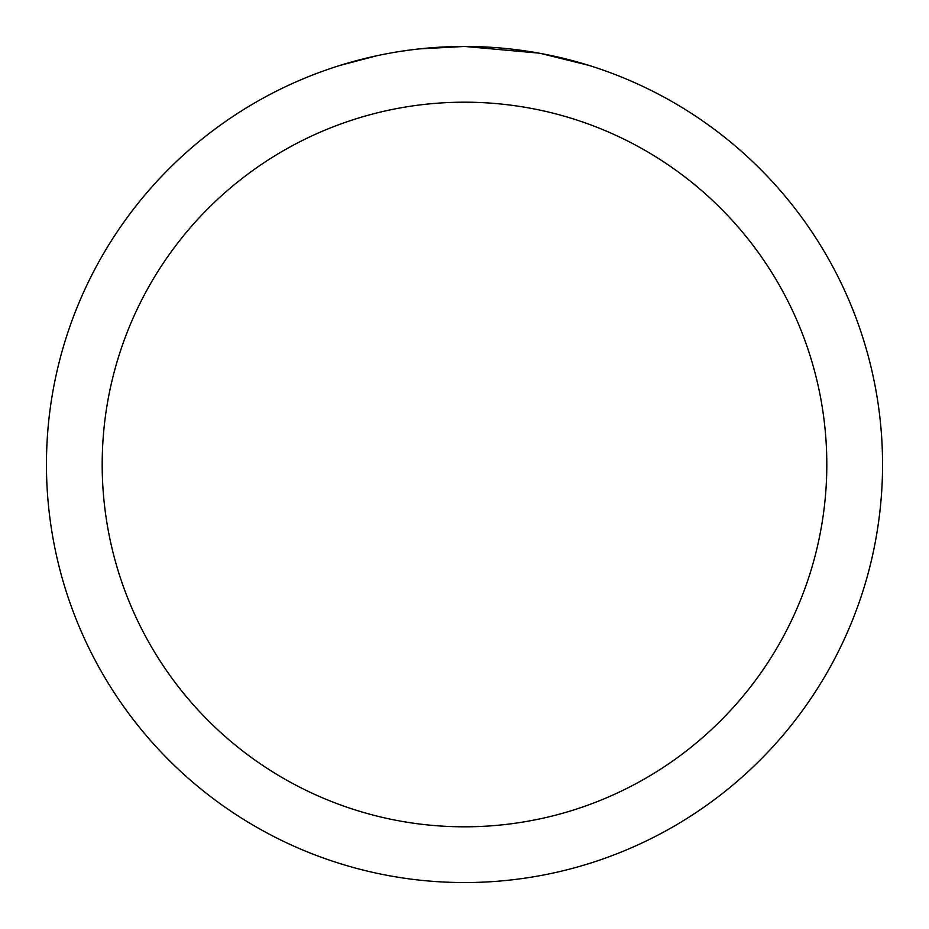 <?xml version="1.0" encoding="UTF-8"?>
<svg xmlns="http://www.w3.org/2000/svg" width="929" height="929" viewBox="0 0 929 929"><rect width="100%" height="100%" fill="white"/><g stroke="black" fill="none" stroke-linecap="round" stroke-linejoin="round"><path stroke-width="1.39" d="M472.838 46.531L478.656 46.694M515.978 49.632L517.743 49.852M538.762 53.104L464.5 46.45A418.05 418.05 0 0 1 882.55 464.5A418.05 418.05 0 0 1 464.5 882.55A418.05 418.05 0 0 1 46.45 464.5A418.05 418.05 0 0 1 464.5 46.45L419.316 48.9M540.736 53.464L588.696 65.332M464.5 102.19A362.31 362.31 0 0 1 826.81 464.5A362.31 362.31 0 0 1 464.5 826.81A362.31 362.31 0 0 1 102.19 464.5A362.31 362.31 0 0 1 464.5 102.19M417.353 49.121L412.255 49.725M340.316 65.332L376.744 55.763M402.002 51.153L409.689 50.061M400.585 51.362L412.255 49.736M433.855 47.576L436.166 47.414"/></g></svg>
